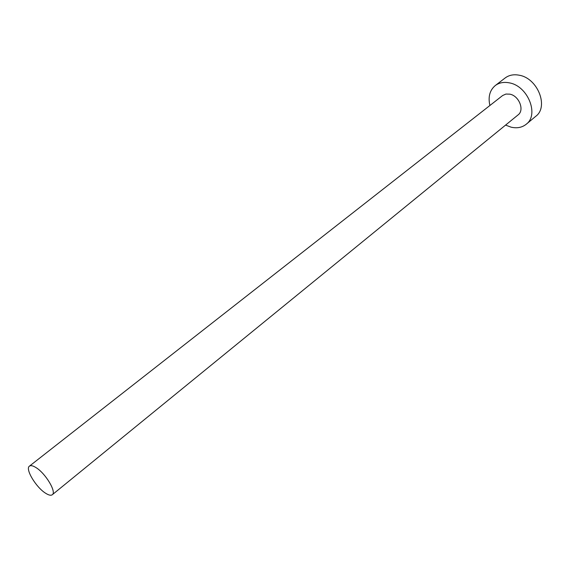 <?xml version="1.0" encoding="UTF-8"?>
<svg xmlns="http://www.w3.org/2000/svg" width="570" height="570" viewBox="0 0 570 570"><rect width="100%" height="100%" fill="white"/><g stroke="black" fill="none" stroke-linecap="round" stroke-linejoin="round"><path stroke-width="0.85" d="M45.678 493.278C48.749 495.223 50.951 495.708 52.283 494.732C56.822 492.081 45.408 473.107 35.796 467.471C32.839 465.654 30.716 465.213 29.433 466.139C24.902 468.868 36.11 487.485 45.678 493.278M52.283 494.732L518.101 114.876C524.742 110.145 519.063 95.774 509.829 94.157L505.918 94.057L502.633 95.525L29.433 466.139M505.569 125.094L511.069 127.167C516.997 128.521 522.042 127.552 526.203 124.26C539.363 114.784 527.905 85.985 509.402 82.871C503.873 81.767 499.163 82.657 495.273 85.55C489.737 90.267 487.949 96.914 489.901 105.493M526.203 124.26L535.786 116.287C548.953 106.782 537.695 78.211 519.263 75.226C513.762 74.15 509.06 75.069 505.155 77.969L495.273 85.55"/></g></svg>
